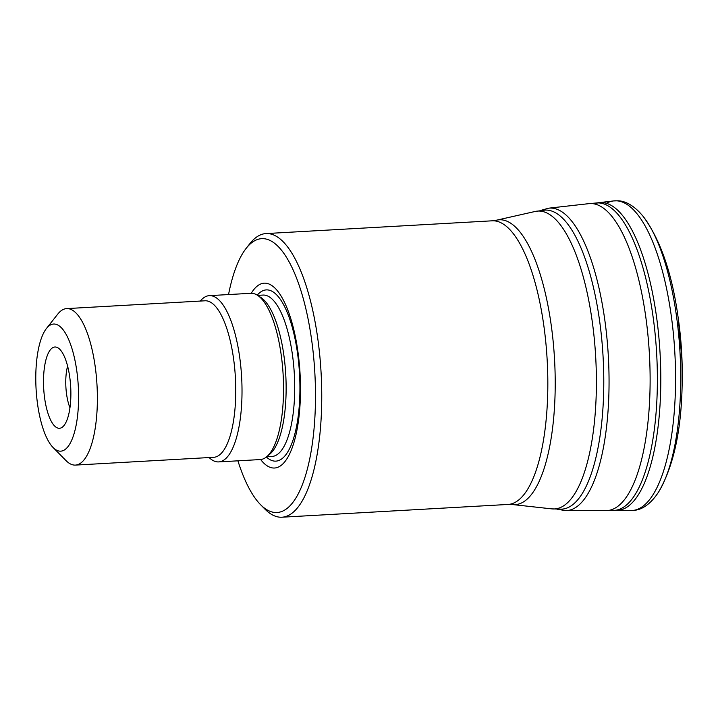 <?xml version="1.0" encoding="UTF-8"?>
<svg xmlns="http://www.w3.org/2000/svg" width="718" height="718" viewBox="0 0 718 718"><rect width="100%" height="100%" fill="white"/><g stroke="black" fill="none" stroke-linecap="round" stroke-linejoin="round"><path stroke-width="1.08" d="M565.712 510.633A151.489 50.314 86.8 0 0 608.765 365.498A151.489 50.314 86.8 0 0 548.642 208.184L588.805 203.661A153.751 51.068 86.8 0 1 589.245 203.616A153.751 51.068 86.8 0 1 649.826 363.308A153.751 51.068 86.8 0 1 606.566 510.606A153.751 51.068 86.8 0 1 606.127 510.615L565.712 510.633L557.15 509.233M35.9 385.045A63.678 21.154 -93.2 0 0 53.114 447.547A63.678 21.154 -93.2 0 0 78.307 386.437A63.678 21.154 -93.2 0 0 46.401 328.548A63.678 21.154 -93.2 0 0 35.9 385.045M70.804 389.282A40.702 13.516 86.8 0 1 62.179 427.264A40.702 13.516 86.8 0 1 43.69 388.393A40.702 13.516 86.8 0 1 57.691 347.691A40.702 13.516 86.8 0 1 70.804 389.282M246.121 248.401L249.9 243.599A142.038 47.182 86.8 0 1 265.974 233.574A142.038 47.182 86.8 0 1 321.476 381.15A142.038 47.182 86.8 0 1 281.986 517.211A142.038 47.182 86.8 0 1 264.879 509.062L260.58 504.709A137.147 45.557 -93.2 0 0 314.852 373.091A137.147 45.557 -93.2 0 0 246.121 248.401A137.147 45.557 -93.2 0 0 228.539 294.559M237.918 460.83A137.147 45.557 -93.2 0 0 260.58 504.709M251.264 293.285A92.559 30.748 86.8 0 1 300.321 379.409A92.559 30.748 86.8 0 1 260.643 459.538M200.268 301.057A83.261 27.661 86.8 0 1 209.324 295.645L250.833 293.303A83.261 27.661 86.8 0 1 277.256 334.166A83.261 27.661 86.8 0 1 283.377 379.813A83.261 27.661 86.8 0 1 281.878 415.982A83.261 27.661 86.8 0 1 260.221 459.565L218.712 461.907A83.261 27.661 86.8 0 1 209.1 457.546M209.324 295.645A83.261 27.661 86.8 0 1 241.858 382.156A83.261 27.661 86.8 0 1 218.712 461.907M46.401 328.548L57.745 314.134A78.37 26.027 86.8 0 1 66.612 308.605L204.989 300.797A78.37 26.027 86.8 0 1 235.612 382.218A78.37 26.027 86.8 0 1 213.82 457.285L75.444 465.093A78.37 26.027 86.8 0 1 66.011 460.597L53.114 447.547M66.612 308.605A78.37 26.027 86.8 0 1 97.235 390.027A78.37 26.027 86.8 0 1 75.444 465.093M67.6 366.144A29.384 9.765 -93.2 0 0 69.96 407.806M606.432 203.347A155.088 51.516 86.8 0 1 613.531 200.932L596.38 202.988A153.975 51.14 86.8 0 1 657.087 362.913A153.975 51.14 86.8 0 1 613.737 510.426L606.566 510.606M599.162 202.691A154.137 51.202 86.8 0 1 660.506 362.734A154.137 51.202 86.8 0 1 616.529 510.399L613.737 510.426M594.441 203.957A154.137 51.202 86.8 0 1 597.771 202.925M643.229 216.504A152.315 50.592 86.8 0 1 643.364 216.674C633.303 204.217 623.96 200.887 617.947 200.789L613.531 200.932A155.088 51.516 86.8 0 1 675.261 361.953A155.088 51.516 86.8 0 1 631.005 510.543L616.529 510.399M631.005 510.543L635.403 510.184C641.38 509.412 650.284 505.041 658.882 491.543C673.376 466.332 681.113 431.383 682.1 386.697A144.91 48.133 86.8 0 0 681.929 360.974A144.91 48.133 86.8 0 0 678.232 318.236C672.227 273.944 660.605 240.09 643.364 216.674L643.364 216.674A152.315 50.592 86.8 0 1 680.431 361.495A152.315 50.592 86.8 0 1 658.882 491.543L658.882 491.543A152.315 50.592 86.8 0 1 658.765 491.722M682.01 360.355A134.598 44.713 -93.2 0 0 678.232 318.182L682.01 360.346L682.1 386.751A134.598 44.713 -93.2 0 0 682.01 360.355M535.09 211.478L544.98 210.096A149.766 49.748 86.8 0 1 603.084 356.819A149.766 49.748 86.8 0 1 561.853 509.152L551.882 508.882A149.164 49.551 -93.2 0 0 596.111 366.072A149.164 49.551 -93.2 0 0 535.09 211.478L496.596 220.184A142.64 47.379 86.8 0 1 554.942 368.011A142.64 47.379 86.8 0 1 512.643 504.566L551.882 508.882M281.986 517.211L508.066 504.449A142.038 47.182 -93.2 0 0 547.556 368.388A142.038 47.182 -93.2 0 0 492.054 220.821L496.596 220.184M257.259 295.134A85.747 28.487 86.8 0 1 299.765 379.032A85.747 28.487 86.8 0 1 266.396 457.025M257.627 295.376L262.967 295.071A80.82 26.844 86.8 0 1 294.551 379.032A80.82 26.844 86.8 0 1 272.077 456.442L266.728 456.747M259.216 296.561A80.82 26.844 86.8 0 1 285.979 379.517A80.82 26.844 86.8 0 1 268.182 455.383M548.642 208.184L540.295 210.545M596.38 202.988L589.245 203.616M265.974 233.574L492.054 220.821M508.066 504.449L512.643 504.566"/></g></svg>
